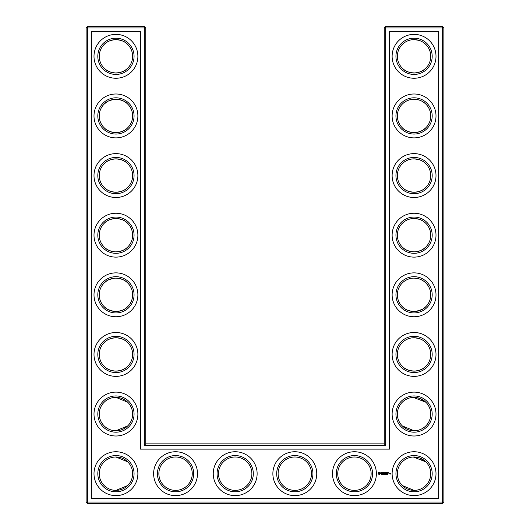 <?xml version="1.0" encoding="UTF-8"?>
<svg xmlns="http://www.w3.org/2000/svg" width="530" height="530" viewBox="0 0 530 530"><rect width="100%" height="100%" fill="white"/><g stroke="black" fill="none" stroke-linecap="round" stroke-linejoin="round"><path stroke-width="0.79" d="M104.172 68.158C106.192 70.444 109.392 72.014 113.771 72.868M115.394 73.001C121.151 72.663 125.259 71.046 127.71 68.151C125.345 70.927 121.423 72.544 115.938 73.007C110.432 72.537 106.51 70.914 104.165 68.151M104.172 44.467C106.192 42.181 109.385 40.611 113.758 39.763M115.407 39.624C121.165 39.962 125.266 41.578 127.71 44.474C125.345 41.698 121.423 40.081 115.938 39.617C110.432 40.088 106.51 41.711 104.165 44.474M115.394 99.249C121.151 99.587 125.259 101.203 127.71 104.099C125.345 101.323 121.423 99.706 115.938 99.243C110.432 99.713 106.51 101.336 104.165 104.099M104.172 104.092L106.888 101.912M108.392 101.044L113.427 99.435M132.632 56.312A16.695 16.695 0 0 0 107.59 41.857A16.695 16.695 0 0 0 107.59 70.768A16.695 16.695 0 0 0 132.632 56.312M132.632 115.938A16.695 16.695 0 0 0 107.59 101.482A16.695 16.695 0 0 0 107.59 130.393A16.695 16.695 0 0 0 132.632 115.938M115.407 132.626C121.165 132.288 125.266 130.672 127.71 127.776C125.345 130.552 121.423 132.169 115.938 132.632C110.432 132.162 106.51 130.539 104.165 127.776M104.172 127.783C106.079 129.91 109.028 131.44 113.016 132.374L113.427 132.44M145.75 443.875L145.75 27.931L144.319 26.5L87.556 26.5L87.556 502.069L442.444 502.069L442.444 27.931L384.25 27.931L384.25 443.875L385.681 445.306L144.319 445.306L145.75 443.875L384.25 443.875M87.556 26.5L86.125 27.931L86.125 502.069L87.556 503.5L442.444 503.5L443.875 502.069L443.875 27.931L442.444 26.5L385.681 26.5L384.25 27.931M425.769 342.539L424.132 341.121M421.469 339.472L419.627 338.697M419.031 338.498L414.221 337.743M425.769 366.336L423.178 368.423M422.735 368.701L422.205 369.012M422.185 369.026L419.416 370.251M419.323 370.284L415.871 371.033M415.129 371.099C409.167 370.914 404.907 369.33 402.356 366.336M402.343 366.329L402.29 366.276C404.655 369.052 408.577 370.669 414.062 371.132C419.568 370.662 423.49 369.039 425.835 366.276M425.617 402.012L419.627 398.322L414.891 397.387M425.769 163.664L424.132 162.246M421.469 160.597L419.627 159.822M419.031 159.623L414.221 158.868M425.769 187.461L423.178 189.548M422.735 189.826L422.205 190.137M422.185 190.151L419.416 191.376M419.323 191.41L415.871 192.158M415.129 192.224C409.167 192.039 404.907 190.456 402.356 187.461M402.343 187.454L402.29 187.401C404.655 190.177 408.577 191.794 414.062 192.257C419.568 191.787 423.49 190.164 425.835 187.401M425.769 44.414L424.132 42.996M421.469 41.347L419.627 40.572M419.031 40.373L414.268 39.617M425.769 68.211L423.172 70.305M422.735 70.576L422.205 70.888M422.185 70.901L419.416 72.126M419.323 72.159L415.871 72.908M415.129 72.974C409.167 72.789 404.907 71.206 402.356 68.211M402.343 68.204L402.29 68.151C404.655 70.927 408.577 72.544 414.062 73.007C419.568 72.537 423.49 70.914 425.835 68.151M425.769 104.039L424.132 102.621M421.469 100.972L419.627 100.197M419.031 99.998L414.268 99.243M425.769 127.836L423.178 129.923M422.735 130.201L422.205 130.512M422.185 130.526L419.416 131.751M419.323 131.784L415.871 132.533M415.129 132.599C409.167 132.414 404.907 130.831 402.356 127.836M402.343 127.829L402.29 127.776C404.655 130.552 408.577 132.169 414.062 132.632C419.568 132.162 423.49 130.539 425.835 127.776M425.617 461.637L419.627 457.947L414.891 457.012M425.769 223.289L424.132 221.871M421.469 220.222L419.627 219.446M419.031 219.248L414.268 218.493M425.769 247.086L423.178 249.173M422.735 249.451L422.205 249.762M422.185 249.776L419.416 251.001M419.323 251.035L415.871 251.783M415.129 251.849C409.167 251.664 404.907 250.081 402.356 247.086M402.343 247.079L402.29 247.026C404.655 249.802 408.577 251.419 414.062 251.882C419.568 251.412 423.49 249.789 425.835 247.026M425.769 282.914L424.132 281.496M421.469 279.847L419.627 279.072M419.031 278.873L414.268 278.118M425.769 306.711L423.178 308.798M422.735 309.076L422.205 309.387M422.185 309.401L415.871 311.408M415.129 311.474C409.167 311.289 404.907 309.706 402.356 306.711M402.343 306.704L402.29 306.651C404.655 309.427 408.577 311.044 414.062 311.507C419.568 311.037 423.49 309.414 425.835 306.651M104.172 247.033C106.079 249.16 109.028 250.69 113.016 251.624L113.427 251.69M115.401 251.876C121.158 251.538 125.259 249.922 127.71 247.026C125.345 249.802 121.423 251.419 115.938 251.882C110.432 251.412 106.51 249.789 104.165 247.026M104.172 223.342C106.192 221.056 109.392 219.486 113.771 218.632M115.394 218.499C121.151 218.837 125.259 220.453 127.71 223.349C125.345 220.573 121.423 218.956 115.938 218.493C110.432 218.963 106.51 220.586 104.165 223.349M104.172 306.658L106.888 308.838M108.392 309.706L113.771 311.368M115.394 311.501C121.151 311.163 125.259 309.546 127.71 306.651C125.345 309.427 121.423 311.044 115.938 311.507C110.432 311.037 106.51 309.414 104.165 306.651M104.172 282.967L106.868 280.794M108.392 279.919L113.314 278.323M115.394 278.124C121.151 278.462 125.259 280.078 127.71 282.974C125.345 280.198 121.423 278.581 115.938 278.118C110.432 278.588 106.51 280.211 104.165 282.974M104.172 187.408C106.079 189.535 109.028 191.065 113.016 191.999L113.771 192.118M115.401 192.251C121.158 191.913 125.259 190.297 127.71 187.401C125.345 190.177 121.423 191.794 115.938 192.257C110.432 191.787 106.51 190.164 104.165 187.401M104.172 163.717C106.192 161.431 109.392 159.861 113.771 159.007M115.394 158.874C121.151 159.212 125.259 160.828 127.71 163.724C125.345 160.948 121.423 159.331 115.938 158.868C110.432 159.338 106.51 160.961 104.165 163.724M104.172 366.283C106.192 368.569 109.385 370.139 113.758 370.987M115.407 371.126C121.165 370.788 125.266 369.171 127.71 366.276C125.345 369.052 121.423 370.669 115.938 371.132C110.432 370.662 106.51 369.039 104.165 366.276M104.172 342.592C106.079 340.465 109.028 338.935 113.016 338.001L113.367 337.941M115.401 337.749C121.158 338.087 125.259 339.703 127.71 342.599C125.345 339.823 121.423 338.206 115.938 337.743C110.432 338.213 106.51 339.836 104.165 342.599M134.064 56.312A18.126 18.126 0 0 0 106.874 40.618A18.126 18.126 0 0 0 106.874 72.007A18.126 18.126 0 0 0 134.064 56.312M134.064 115.938A18.126 18.126 0 0 0 106.874 100.243A18.126 18.126 0 0 0 106.874 131.632A18.126 18.126 0 0 0 134.064 115.938M145.75 27.931L86.125 27.931M144.319 445.306L144.319 26.5M385.681 26.5L385.681 445.306M442.444 26.5L442.444 27.931L443.875 27.931M443.875 502.069L442.444 502.069L442.444 503.5M87.556 503.5L87.556 502.069L86.125 502.069M413.281 337.762L414.453 337.749M413.281 397.387L425.835 402.224M413.281 457.012L425.835 461.849M402.29 425.901L414.062 430.757M413.281 158.887L414.453 158.874M413.281 218.512L414.453 218.499M413.281 39.637L414.453 39.624M413.281 99.262L414.453 99.249M402.29 485.526L414.062 490.382M413.281 278.137L414.453 278.124M127.71 402.224L115.938 397.367M127.71 425.901L115.938 430.757M127.71 461.849L115.938 456.992M127.71 485.526L115.938 490.382M137.88 56.312A21.942 21.942 0 0 0 104.966 37.312A21.942 21.942 0 0 0 104.966 75.313A21.942 21.942 0 0 0 137.88 56.312M132.632 175.562A16.695 16.695 0 0 0 107.59 161.107A16.695 16.695 0 0 0 107.59 190.018A16.695 16.695 0 0 0 132.632 175.562M137.88 115.938A21.942 21.942 0 0 0 104.966 96.937A21.942 21.942 0 0 0 104.966 134.938A21.942 21.942 0 0 0 137.88 115.938M91.372 498.253L91.372 31.747L140.503 31.747L140.503 449.122L389.497 449.122L389.497 31.747L438.628 31.747L438.628 498.253L91.372 498.253M175.562 456.992A16.695 16.695 0 0 1 190.018 482.035A16.695 16.695 0 0 1 161.107 482.035A16.695 16.695 0 0 1 175.562 456.992M235.188 456.992A16.695 16.695 0 0 1 249.643 482.035A16.695 16.695 0 0 1 220.732 482.035A16.695 16.695 0 0 1 235.188 456.992M132.632 473.688A16.695 16.695 0 0 0 107.59 459.232A16.695 16.695 0 0 0 107.59 488.143A16.695 16.695 0 0 0 132.632 473.688M294.812 456.992A16.695 16.695 0 0 1 309.268 482.035A16.695 16.695 0 0 1 280.357 482.035A16.695 16.695 0 0 1 294.812 456.992M354.438 456.992A16.695 16.695 0 0 1 368.893 482.035A16.695 16.695 0 0 1 339.982 482.035A16.695 16.695 0 0 1 354.438 456.992M414.062 456.992A16.695 16.695 0 0 1 428.518 482.035A16.695 16.695 0 0 1 399.607 482.035A16.695 16.695 0 0 1 414.062 456.992M414.062 278.118A16.695 16.695 0 0 1 428.518 303.16A16.695 16.695 0 0 1 399.607 303.16A16.695 16.695 0 0 1 414.062 278.118M414.062 337.743A16.695 16.695 0 0 1 428.518 362.785A16.695 16.695 0 0 1 399.607 362.785A16.695 16.695 0 0 1 414.062 337.743M414.062 397.367A16.695 16.695 0 0 1 428.518 422.41A16.695 16.695 0 0 1 399.607 422.41A16.695 16.695 0 0 1 414.062 397.367M414.062 99.243A16.695 16.695 0 0 1 428.518 124.285A16.695 16.695 0 0 1 399.607 124.285A16.695 16.695 0 0 1 414.062 99.243M414.062 158.868A16.695 16.695 0 0 1 428.518 183.91A16.695 16.695 0 0 1 399.607 183.91A16.695 16.695 0 0 1 414.062 158.868M414.062 218.493A16.695 16.695 0 0 1 428.518 243.535A16.695 16.695 0 0 1 399.607 243.535A16.695 16.695 0 0 1 414.062 218.493M414.062 39.617A16.695 16.695 0 0 1 428.518 64.66A16.695 16.695 0 0 1 399.607 64.66A16.695 16.695 0 0 1 414.062 39.617M132.632 235.188A16.695 16.695 0 0 0 107.59 220.732A16.695 16.695 0 0 0 107.59 249.643A16.695 16.695 0 0 0 132.632 235.188M132.632 294.812A16.695 16.695 0 0 0 107.59 280.357A16.695 16.695 0 0 0 107.59 309.268A16.695 16.695 0 0 0 132.632 294.812M132.632 354.438A16.695 16.695 0 0 0 107.59 339.982A16.695 16.695 0 0 0 107.59 368.893A16.695 16.695 0 0 0 132.632 354.438M132.632 414.062A16.695 16.695 0 0 0 107.59 399.607A16.695 16.695 0 0 0 107.59 428.518A16.695 16.695 0 0 0 132.632 414.062M134.064 175.562A18.126 18.126 0 0 0 106.874 159.868A18.126 18.126 0 0 0 106.874 191.257A18.126 18.126 0 0 0 134.064 175.562M175.562 455.561A18.126 18.126 0 0 1 191.257 482.75A18.126 18.126 0 0 1 159.868 482.75A18.126 18.126 0 0 1 175.562 455.561M235.188 455.561A18.126 18.126 0 0 1 250.882 482.75A18.126 18.126 0 0 1 219.493 482.75A18.126 18.126 0 0 1 235.188 455.561M134.064 473.688A18.126 18.126 0 0 0 106.874 457.993A18.126 18.126 0 0 0 106.874 489.382A18.126 18.126 0 0 0 134.064 473.688M294.812 455.561A18.126 18.126 0 0 1 310.507 482.75A18.126 18.126 0 0 1 279.118 482.75A18.126 18.126 0 0 1 294.812 455.561M354.438 455.561A18.126 18.126 0 0 1 370.132 482.75A18.126 18.126 0 0 1 338.743 482.75A18.126 18.126 0 0 1 354.438 455.561M414.062 455.561A18.126 18.126 0 0 1 429.757 482.75A18.126 18.126 0 0 1 398.368 482.75A18.126 18.126 0 0 1 414.062 455.561M414.062 276.686A18.126 18.126 0 0 1 429.757 303.875A18.126 18.126 0 0 1 398.368 303.875A18.126 18.126 0 0 1 414.062 276.686M414.062 336.311A18.126 18.126 0 0 1 429.757 363.5A18.126 18.126 0 0 1 398.368 363.5A18.126 18.126 0 0 1 414.062 336.311M414.062 395.936A18.126 18.126 0 0 1 429.757 423.125A18.126 18.126 0 0 1 398.368 423.125A18.126 18.126 0 0 1 414.062 395.936M414.062 97.811A18.126 18.126 0 0 1 429.757 125.001A18.126 18.126 0 0 1 398.368 125.001A18.126 18.126 0 0 1 414.062 97.811M414.062 157.436A18.126 18.126 0 0 1 429.757 184.625A18.126 18.126 0 0 1 398.368 184.625A18.126 18.126 0 0 1 414.062 157.436M414.062 217.061A18.126 18.126 0 0 1 429.757 244.25A18.126 18.126 0 0 1 398.368 244.25A18.126 18.126 0 0 1 414.062 217.061M414.062 38.187A18.126 18.126 0 0 1 429.757 65.376A18.126 18.126 0 0 1 398.368 65.376A18.126 18.126 0 0 1 414.062 38.187M134.064 235.188A18.126 18.126 0 0 0 106.874 219.493A18.126 18.126 0 0 0 106.874 250.882A18.126 18.126 0 0 0 134.064 235.188M134.064 294.812A18.126 18.126 0 0 0 106.874 279.118A18.126 18.126 0 0 0 106.874 310.507A18.126 18.126 0 0 0 134.064 294.812M134.064 354.438A18.126 18.126 0 0 0 106.874 338.743A18.126 18.126 0 0 0 106.874 370.132A18.126 18.126 0 0 0 134.064 354.438M134.064 414.062A18.126 18.126 0 0 0 106.874 398.368A18.126 18.126 0 0 0 106.874 429.757A18.126 18.126 0 0 0 134.064 414.062M390.325 473.217L390.895 473.217L390.829 474.072L390.325 474.005L390.749 473.933L390.325 473.217M389.683 473.217L390.252 473.303L389.755 473.873L389.683 473.217M389.557 473.217L389.557 473.8L389.053 473.873L388.98 473.217L389.557 473.217M387.516 472.568L388.311 472.641L387.589 472.707L388.165 473.217L387.589 473.727L388.238 473.873L387.443 473.8L387.516 472.568M386.986 472.641L387.059 473.873L386.986 472.641M385.959 472.568L386.754 472.641L386.032 472.707L386.615 473.217L386.032 473.29L385.959 473.873L385.959 472.568M384.999 473.369L385.515 472.568L385.515 473.873L385.442 472.899L384.992 473.582L384.555 472.906L384.409 473.8L384.409 472.634L384.999 473.369M383.276 472.641L384.144 472.641L383.415 472.707L383.998 473.217L383.415 473.727L384.071 473.873L383.276 473.8L383.276 472.641M382.501 472.707L383.077 472.641L382.647 472.707L382.574 473.873L382.501 472.707M387.827 474.88L387.755 474.277L387.463 474.708L387.827 474.88M387.357 474.602L387.244 474.264L387.172 474.9L386.953 474.615M386.814 474.781L386.45 474.297L386.436 474.86L386.827 474.701L386.509 474.887M386.098 474.9L386.098 474.264L386.098 474.9M385.303 474.363L385.383 474.88L385.383 474.277L384.846 474.277L384.846 474.88L385.303 474.363M384.336 474.277L384.727 474.88L384.336 474.277M384.157 474.834L383.766 474.277L383.766 474.88L384.157 474.834M382.845 474.343L383.23 474.88L383.23 474.277L383.157 474.767L382.773 474.277L382.773 474.88L382.845 474.343M380.977 473.124L381.282 472.568L381.878 472.72L381.123 473.025L381.944 473.701L381.037 473.721L381.799 473.416L380.977 473.124M378.718 472.349L379.659 472.111L380.341 472.8L380.341 473.641L379.659 474.324L378.811 474.324L378.128 473.641L378.128 472.8L378.718 472.349M382.614 474.595L382.276 474.277L382.276 474.88L382.614 474.595M382.011 474.555L381.686 474.436L381.905 474.9M137.88 175.562A21.942 21.942 0 0 0 104.966 156.562A21.942 21.942 0 0 0 104.966 194.563A21.942 21.942 0 0 0 137.88 175.562M175.562 451.745A21.942 21.942 0 0 1 194.563 484.658A21.942 21.942 0 0 1 156.562 484.658A21.942 21.942 0 0 1 175.562 451.745M235.188 451.745A21.942 21.942 0 0 1 254.188 484.658A21.942 21.942 0 0 1 216.187 484.658A21.942 21.942 0 0 1 235.188 451.745M137.88 473.688A21.942 21.942 0 0 0 104.966 454.687A21.942 21.942 0 0 0 104.966 492.688A21.942 21.942 0 0 0 137.88 473.688M294.812 451.745A21.942 21.942 0 0 1 313.813 484.658A21.942 21.942 0 0 1 275.812 484.658A21.942 21.942 0 0 1 294.812 451.745M354.438 451.745A21.942 21.942 0 0 1 373.438 484.658A21.942 21.942 0 0 1 335.437 484.658A21.942 21.942 0 0 1 354.438 451.745M414.062 451.745A21.942 21.942 0 0 1 433.063 484.658A21.942 21.942 0 0 1 395.062 484.658A21.942 21.942 0 0 1 414.062 451.745M414.062 272.87A21.942 21.942 0 0 1 433.063 305.784A21.942 21.942 0 0 1 395.062 305.784A21.942 21.942 0 0 1 414.062 272.87M414.062 332.495A21.942 21.942 0 0 1 433.063 365.408A21.942 21.942 0 0 1 395.062 365.408A21.942 21.942 0 0 1 414.062 332.495M414.062 392.12A21.942 21.942 0 0 1 433.063 425.033A21.942 21.942 0 0 1 395.062 425.033A21.942 21.942 0 0 1 414.062 392.12M414.062 93.995A21.942 21.942 0 0 1 433.063 126.909A21.942 21.942 0 0 1 395.062 126.909A21.942 21.942 0 0 1 414.062 93.995M414.062 153.62A21.942 21.942 0 0 1 433.063 186.534A21.942 21.942 0 0 1 395.062 186.534A21.942 21.942 0 0 1 414.062 153.62M414.062 213.245A21.942 21.942 0 0 1 433.063 246.159A21.942 21.942 0 0 1 395.062 246.159A21.942 21.942 0 0 1 414.062 213.245M414.062 34.37A21.942 21.942 0 0 1 433.063 67.284A21.942 21.942 0 0 1 395.062 67.284A21.942 21.942 0 0 1 414.062 34.37M137.88 235.188A21.942 21.942 0 0 0 104.966 216.187A21.942 21.942 0 0 0 104.966 254.188A21.942 21.942 0 0 0 137.88 235.188M137.88 294.812A21.942 21.942 0 0 0 104.966 275.812A21.942 21.942 0 0 0 104.966 313.813A21.942 21.942 0 0 0 137.88 294.812M137.88 354.438A21.942 21.942 0 0 0 104.966 335.437A21.942 21.942 0 0 0 104.966 373.438A21.942 21.942 0 0 0 137.88 354.438M137.88 414.062A21.942 21.942 0 0 0 104.966 395.062A21.942 21.942 0 0 0 104.966 433.063A21.942 21.942 0 0 0 137.88 414.062M385.939 474.82L385.939 474.337M389.411 473.29L389.126 473.727L389.411 473.29M386.218 474.469L386.158 474.814M379.46 472.68L378.698 472.992L379.01 473.754L379.772 473.449L379.46 472.68"/></g></svg>
